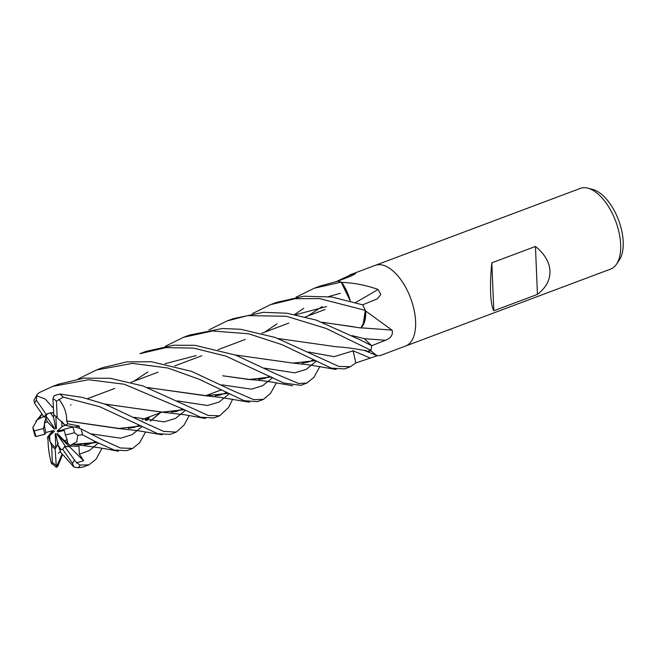 <?xml version="1.0" encoding="UTF-8"?>
<svg xmlns="http://www.w3.org/2000/svg" width="656" height="656" viewBox="0 0 656 656"><rect width="100%" height="100%" fill="white"/><g stroke="black" fill="none" stroke-linecap="round" stroke-linejoin="round"><path stroke-width="0.98" d="M360.948 327.959L364.646 320.899L365.302 310.395L363.686 323.957M350.279 300.965L341.186 282.178L349.935 299.694A31.595 15.842 -110.6 0 0 341.858 282.572A714.95 447.113 154.6 0 0 342.211 282.367C354.576 282.957 366.515 285.319 378.028 289.452L380.824 294.454L377.479 298.751L362.653 304.843L331.895 297.012L303.843 296.217L276.537 302.4L270.518 304.655L295.184 298.701L319.57 298.595L365.294 310.354A43.091 21.607 -110.6 0 0 362.645 304.835A43.091 21.615 -110.6 0 1 365.548 310.936L392.157 330.239M44.436 422.661L45.838 418.471L47.396 421.915L44.436 422.661A19.393 9.725 -110.6 0 0 44.46 424.17A19.393 9.725 -110.6 0 0 45.961 432.501L53.603 430.541L54.432 431.369L48.56 436.519L53.103 430.664M44.985 416.585L45.838 418.471L47.093 417.544L45.838 418.471L43.476 428.524A19.393 9.725 -110.6 0 0 44.952 434.215L45.961 432.501M48.741 413.206A19.393 9.725 -110.6 0 0 45.953 415.912L54.194 427.745L54.473 429.114L47.396 421.915M53.833 414.805L53.571 417.372L50.389 412.796L53.587 412.772L48.355 413.337L46.232 414.403L36.375 400.209L36.761 395.871L37.572 393.953L39.524 392.485L52.742 386.376L88.617 379.734L124.23 384.227L182.557 408.893L200.638 417.241L213.831 417.979L219.653 415.797M61.762 421.39L64.96 425.277L73.603 426.949L64.96 425.277L61.984 426.712L61.762 421.39M405.441 346.081A43.091 21.615 -110.6 0 0 405.506 346.056L610.572 269.099A43.091 21.615 -110.6 0 0 616.476 264.237A43.091 21.615 -110.6 0 0 620.658 244.499A43.091 21.615 -110.6 0 0 587.94 188.198A43.091 21.615 -110.6 0 0 580.298 188.411L375.232 265.36A43.091 21.615 -110.6 0 0 375.158 265.393M415.592 321.448A43.091 21.615 -110.6 0 0 400.972 279.841A43.091 21.615 -110.6 0 0 375.232 265.36A43.091 21.615 -110.6 0 1 400.964 279.841A43.091 21.615 -110.6 0 1 415.592 321.448A43.091 21.615 -110.6 0 1 405.506 346.056A43.091 21.615 -110.6 0 0 415.592 321.448M537.453 294.388L493.82 310.764C492.098 308 491.041 302.17 490.639 293.289C490.286 284.245 490.68 274.093 491.811 262.835L535.444 246.467C544.595 253.864 549.441 262.047 549.974 271.018C550.187 279.973 546.013 287.763 537.453 294.388L535.444 246.467M616.476 264.237L619.321 260.038A39.983 20.049 -110.6 0 0 623.2 241.72A39.983 20.049 -110.6 0 0 592.844 189.486L587.94 188.198M336.717 281.383L352.813 273.839L355.618 273.601L351.247 276.004L337.692 281.194L319.915 286.123M341.858 282.572A5.83 2.919 69.4 0 1 341.53 282.293A43.091 21.615 -110.6 0 0 337.692 281.194A43.091 21.607 -110.6 0 1 341.161 282.146L349.935 299.694M341.53 282.293L342.211 282.367M361.251 327.852A728.709 149.789 -175.4 0 1 392.083 330.14C393.215 334.65 391.017 338.037 385.482 340.284L371.698 345.728L360.406 339.964L316.233 320.095L287.066 313.248L263.433 312.322L233.101 318.701M364.17 350.345A31.595 15.842 -110.6 0 0 364.195 350.353A31.595 15.842 -110.6 0 0 370.566 350.993A5.83 2.919 69.4 0 1 370.763 350.73A43.091 21.615 -110.6 0 0 371.698 345.728L364.31 338.66L371.681 345.704L364.31 338.66L352.157 335.634L364.31 338.66M370.763 350.73L376.806 355.585L380.021 355.618L405.506 346.056M377.233 355.749L355.782 362.965L350.452 366.712L338.775 366.417L275.315 337.496L240.703 329.271L222.253 328.525L189.346 335.118M369.738 357.84A727.668 511.024 -119.3 0 0 353.149 350.862L355.79 362.94L353.076 350.501M361.062 328.008L362.989 325.409A31.595 15.842 -110.6 0 0 365.687 311.477A714.95 146.96 -175.4 0 1 366.097 311.502M365.687 311.477A5.83 2.919 69.4 0 1 365.548 310.936M368.918 350.771L370.853 350.296M355.577 302.531A728.709 455.715 154.6 0 0 378.028 289.452M351.6 275.864A728.709 699.247 46.8 0 0 352.813 273.839M493.82 310.764L491.811 262.835M67.174 439.848L67.683 443.325L64.222 440.594L67.174 439.848M62.459 454.264L60.951 452.804L58.04 445.137L61.221 449.713L59.483 448.95L61.984 449.647L62.591 449.155A19.393 9.725 -110.6 0 0 64.608 446.424L69.413 446.654L70.889 445.85L69.413 446.654L65.657 446.597L57.416 434.764L57.146 433.403L64.222 440.594M61.221 449.713A19.393 9.725 -110.6 0 0 62.181 449.549M57.859 444.21L55.809 447.843L55.219 434.042L55.768 433.509L58.04 445.137M49.626 435.797L49.856 441.119A19.393 9.725 -110.6 0 0 55.809 447.843M49.856 441.119L48.56 436.519L51.66 445.9A19.393 9.725 -110.6 0 0 55.145 448.852L58.425 443.062M55.875 416.388L56.4 428.466L55.842 428.999L56.375 427.974M55.842 428.999L53.571 417.372M64.206 430.377L58.015 431.976L57.179 431.148L63.952 429.598M57.179 431.148L61.984 426.712M102.041 448.212L96.063 459.208L88.978 464.833L80.171 465.071L76.539 462.759L83.632 460.75L57.416 434.764M56.678 438.159L55.219 434.042M83.632 460.75L79.376 454.231L79.015 446.342L71.192 446.088L67.683 443.325L66.764 438.487L65.346 435.035L74.505 432.714L77.818 435.281L82.582 434.821L95.391 441.603L114.259 450.082L126.739 450.664L132.471 448.515M48.56 436.519L47.478 437.249L48.044 440.496C48.159 447.909 49.323 455.69 51.529 463.849M62.427 454.198L73.857 467.006L78.023 467.802L83.238 466.99M165.386 346.237L183.557 337.291L212.487 330.985L248.624 333.781L281.916 344.638L331.329 368.123L344.564 368.926L350.452 366.712M62.582 454.501L57.826 466.293L56.359 467.179L62.148 453.919M319.89 366.466L313.896 377.405L306.811 383.088L298.537 383.465L275.823 373.895L235.725 355.15L195.07 345.327L173.742 345.228L145.919 351.411L139.835 353.699L165.886 347.606L193.635 348.106L225.853 356.101L283.72 383.014L300.825 385.334M145.558 431.96L139.646 442.734L132.692 448.433L120.368 447.974L101.409 439.34L81.114 428.926L75.424 427.048L72.808 427.048L63.87 429.344A19.393 9.725 -110.6 0 1 65.346 435.035M145.271 420.168L146.124 418.077M208.961 329.87L227.074 320.956L247.574 315.626L286.369 316.258L326.171 328.459L370.87 350.288A43.091 21.607 -110.6 0 0 371.698 345.72M39.696 417.774L42.107 414.116M232.052 390.32L191.421 371.312L151.421 361.735L126.772 361.891L102.418 367.737L96.457 369.976L132.504 363.383L167.821 368L199.334 379.324L244.024 400.685L257.357 401.652L263.425 399.373L253.642 399.643L232.052 390.32M78.269 378.906L96.457 369.976M252.527 313.56L270.518 304.655M145.025 422.981L105.468 404.342L82.558 397.454L59.721 393.994L54.128 395.748L52.98 398.577L53.677 414.707A19.393 9.725 -110.6 0 1 57.162 417.659L56.473 401.152L63.329 397.159L99.753 406.72L157.702 433.698L170.117 434.387L176.21 432.099L163.508 431.345L145.025 422.981M296.086 297.168L314.29 288.23L341.161 282.146M232.659 399.209L228.542 407.524L219.662 415.797L208.223 415.453L143 385.966L110.397 378.315L83.96 378.135L58.696 384.145L53.374 386.138M365.294 310.354L362.989 325.409L361.095 328.016L322.375 322.276M308.287 351.977L334.068 356.667L353.149 350.853L355.79 362.973M235.274 354.986L292.97 363.096L314.872 360.726M133.808 381.275L146.247 372.977M146.575 372.788L147.953 371.993M165.025 363.736L196.119 355.568M267.049 359.48L268.23 359.701M264.45 368.131L294.667 372.821L306.106 369.426L316.069 361.325L306.106 369.426L294.667 372.821L264.45 368.131M66.551 420.922L118.252 428.507L140.835 426.047M79.351 426.072L67.97 423.817L66.6 420.89L119.236 428.483L140.671 425.965M150.281 421.086L160.203 412.796M322.621 322.375L353.855 326.803M150.445 421.111L160.384 412.722M66.682 420.849C66.904 413.313 64.28 406.072 58.819 399.135M79.425 428.196L79.36 426.072L75.202 427.023M90.725 433.796L120.647 438.192L131.946 434.731L142.008 426.662L131.946 434.731L120.647 438.192L90.725 433.796M147.018 420.512L149.83 416.683L147.018 420.512M42.976 416.954L37.236 419.783L32.8 427.605L34.317 430.844A37.704 18.909 -110.6 0 0 36.014 436.511L44.952 434.215M42.902 416.806L43.394 416.412M147.428 387.507L205.541 395.765L227.788 393.411M37.572 393.953L33.948 400.168L34.588 403.309L44.214 417.134L45.953 415.912M43.558 416.199L42.96 416.872M147.666 387.589L206.911 395.765L227.64 393.329M308.09 315.872L320.636 307.533M320.932 307.361L322.211 306.606M177.292 400.89L207.542 405.498L218.924 402.128L228.993 394.051L218.924 402.128L207.542 405.498L177.292 400.89M294.61 314.511L303.753 308.287L294.61 314.511M328.566 296.602L340.3 293.314L328.566 296.602M271.346 376.929L249.674 379.455L222.761 375.773L249.001 379.504L271.518 377.011M51.66 445.9L52.349 462.406L51.348 463.169L56.572 467.416M52.455 430.828L47.478 437.249M221.785 384.851L251.453 389.164L262.744 385.654L272.683 377.602M276.348 382.924L270.526 393.362L263.425 399.373M134.127 417.282L164.098 421.882L175.529 418.413L185.443 410.328M53.382 407.86L52.218 407.097L53.333 406.835M104.853 404.104L162.319 412.124L184.098 409.664M264.614 332.19L276.98 323.9M295.659 314.716L326.598 306.549M52.209 407.179L53.333 406.712M104.599 404.014L162.262 412.198L184.27 409.746M189.264 415.527L184.033 425.113L176.21 432.099M52.226 406.974L45.264 399.053L36.761 395.871M79.376 454.231L89.372 450.549L98.244 443.071M72.152 444.514L96.899 442.39M278.3 338.578L310.698 343.145M71.192 446.088L71.725 444.473M71.668 444.432L75.087 444.801L97.047 442.464M309.878 343.006L336.085 346.753C351.411 347.762 356.487 349.246 366.269 350.689M71.816 444.547L76.719 441.849L77.826 435.281M56.359 467.179L55.145 448.852M35.063 435.887L36.014 436.511M76.539 462.759L64.608 446.424M62.591 449.155L72.447 463.349L73.857 467.006M43.476 428.524L34.317 430.844M46.232 414.403A19.393 9.725 -110.6 0 0 44.214 417.134M67.97 423.817L64.96 425.277L57.162 417.659M364.375 338.717A727.668 149.576 -175.4 0 1 385.482 340.284M78.023 467.802A43.091 21.615 -110.6 0 0 80.171 465.071M82.582 434.821A43.091 21.615 -110.6 0 0 81.114 428.926M63.329 397.159A43.091 21.615 -110.6 0 0 59.721 393.994M52.349 462.406A37.704 18.909 -110.6 0 0 55.842 464.981M36.375 400.209A37.704 18.909 -110.6 0 0 34.588 403.309M72.447 463.349A37.704 18.909 -110.6 0 0 74.235 460.25M74.505 432.714A37.704 18.909 -110.6 0 0 72.808 427.048M56.473 401.152A37.704 18.909 -110.6 0 0 52.98 398.577M70.479 405.039L71.028 404.834L70.479 405.039M87.494 398.651L114.718 388.434L87.494 398.651M131.102 382.292L158.088 372.165L131.102 382.292M174.742 365.917L201.843 355.741L174.742 365.917M218.128 349.632L245.319 339.423L218.128 349.632M261.9 333.207L288.796 323.113L261.9 333.207M305.343 316.905L325.073 309.501L305.343 316.905M349.746 274.93L375.232 265.36M364.195 350.353L376.806 355.585M142.327 419.504L161.876 412.165L142.327 419.504M205.73 395.707L221.252 389.885L205.73 395.707M88.978 464.833L83.025 467.072M189.379 335.109L183.557 337.291M233.142 318.685L227.074 320.956M320.177 286.024L314.29 288.23M292.97 363.096L309.386 364.916L336.184 369.484M271.805 371.821L272.215 372.026M60.393 451.328L58.4 453.304M313.338 359.947L307.943 362.145L302.219 363.121M118.252 428.507L137.473 430.615L162.18 434.797M148.781 417.077L145.829 420.283M139.261 425.236L134.259 427.376L128.33 428.425M41.943 413.879L35.793 421.455M205.541 395.765L219.85 397.29L249.419 402.202M226.304 392.608L220.67 394.887L215.34 395.789M249.001 379.504C258.12 380.103 266.057 381.029 272.814 382.284L292.691 385.744M269.903 376.2L264.491 378.463L258.677 379.406M182.671 408.95L176.669 411.337L171.396 412.148M142.204 421.447L141.466 421.054M162.262 412.198L185.09 414.83L205.426 418.487M95.538 441.685L89.101 444.145L84.427 444.85M75.087 444.801C81.828 445.268 94.653 446.966 105.173 448.737L118.441 451.238M35.121 436.125L33.005 428.671M306.811 383.088L300.801 385.351"/></g></svg>
